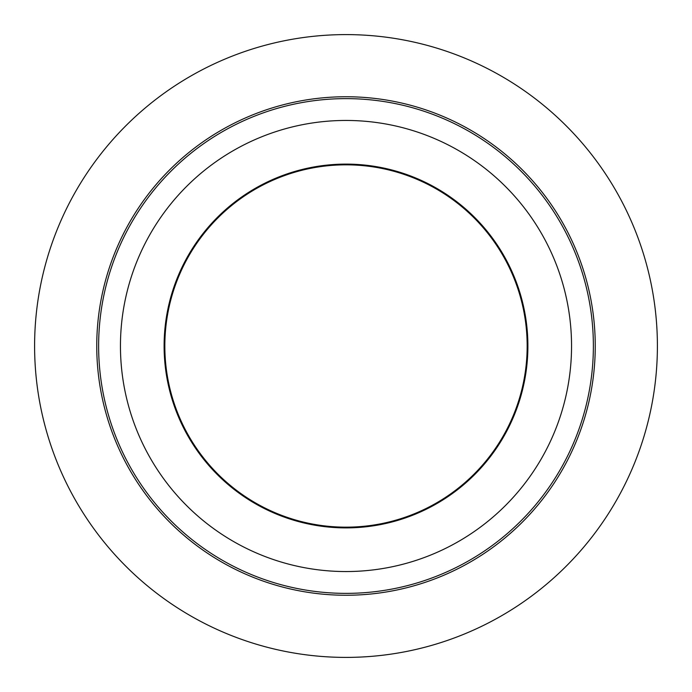 <?xml version="1.0" encoding="UTF-8"?>
<svg xmlns="http://www.w3.org/2000/svg" width="692" height="692" viewBox="0 0 692 692"><rect width="100%" height="100%" fill="white"/><g stroke="black" fill="none" stroke-linecap="round" stroke-linejoin="round"><path stroke-width="1.04" d="M346 595.25A249.25 249.25 0 0 0 595.25 346A249.25 249.25 0 0 0 346 96.75A249.25 249.25 0 0 0 96.75 346A249.25 249.25 0 0 0 346 595.25M346 593.373A247.373 247.373 0 0 0 593.373 346A247.373 247.373 0 0 0 346 98.627A247.373 247.373 0 0 0 98.627 346A247.373 247.373 0 0 0 346 593.373M346 527.166A181.166 181.166 0 0 0 527.166 346A181.166 181.166 0 0 0 346 164.834A181.166 181.166 0 0 0 164.834 346A181.166 181.166 0 0 0 346 527.166M346 527.892A181.892 181.892 0 0 0 527.892 346A181.892 181.892 0 0 0 346 164.108A181.892 181.892 0 0 0 164.108 346A181.892 181.892 0 0 0 346 527.892M346 571.549A225.549 225.549 0 0 0 571.549 346A225.549 225.549 0 0 0 346 120.451A225.549 225.549 0 0 0 120.451 346A225.549 225.549 0 0 0 346 571.549M34.6 346A311.4 311.4 0 0 1 346 34.6A311.4 311.4 0 0 1 657.4 346A311.4 311.4 0 0 1 346 657.4A311.4 311.4 0 0 1 34.6 346"/></g></svg>
